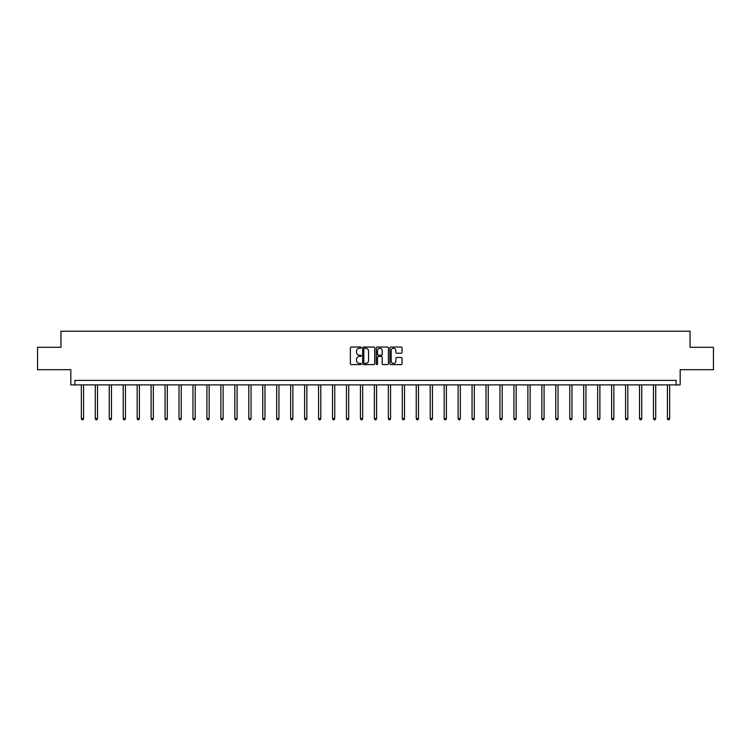 <?xml version="1.0" encoding="UTF-8"?>
<svg xmlns="http://www.w3.org/2000/svg" width="751" height="751" viewBox="0 0 751 751"><rect width="100%" height="100%" fill="white"/><g stroke="black" fill="none" stroke-linecap="round" stroke-linejoin="round"><path stroke-width="1.13" d="M361.184 347.647A0.61 0.61 0 0 0 360.574 347.028L351.243 347.028A0.882 0.882 0 0 0 350.37 347.91L350.37 363.709A0.882 0.882 0 0 0 351.243 364.592L360.574 364.592A0.61 0.61 0 0 0 361.184 363.982A0.61 0.61 0 0 0 360.574 363.362L359.363 363.362A2.807 2.807 0 0 1 356.556 360.555L356.556 359.231A2.807 2.807 0 0 1 359.363 356.425L360.574 356.425A0.61 0.61 0 0 0 361.184 355.814A0.61 0.61 0 0 0 360.574 355.195L359.363 355.195A2.807 2.807 0 0 1 356.556 352.388L356.556 351.074A2.807 2.807 0 0 1 359.363 348.257L360.574 348.257A0.61 0.61 0 0 0 361.184 347.647M37.55 347.309L37.55 369.68L70.829 369.68L70.829 384.887L680.171 384.887L680.171 369.68L713.45 369.68L713.45 347.309L690.056 347.309L690.056 331.21L60.944 331.21L60.944 347.309L37.55 347.309M401.156 353.223A0.882 0.882 0 0 0 402.038 352.341L402.038 347.91A0.882 0.882 0 0 0 401.156 347.028L390.802 347.028A0.882 0.882 0 0 0 389.919 347.91L389.919 363.709A0.882 0.882 0 0 0 390.802 364.592L401.156 364.592A0.882 0.882 0 0 0 402.038 363.709L402.038 358.358A0.882 0.882 0 0 0 401.156 357.476L396.725 357.476A0.882 0.882 0 0 0 395.852 358.358L395.852 361.015A2.347 2.347 0 0 1 393.496 363.362A2.347 2.347 0 0 1 391.149 361.015L391.149 350.614A2.347 2.347 0 0 1 393.496 348.257A2.347 2.347 0 0 1 395.852 350.614L395.852 352.341A0.882 0.882 0 0 0 396.725 353.223L401.156 353.223M676.107 384.887L676.107 380.41L74.893 380.41L74.893 384.887M374.73 347.91A0.882 0.882 0 0 0 373.857 347.028L363.493 347.028A0.882 0.882 0 0 0 362.611 347.91L362.611 363.709A0.882 0.882 0 0 0 363.493 364.592L373.857 364.592A0.882 0.882 0 0 0 374.73 363.709L374.73 347.91M377.143 347.028L387.507 347.028A0.882 0.882 0 0 1 388.389 347.91L388.389 363.709A0.882 0.882 0 0 1 387.507 364.592L383.076 364.592A0.882 0.882 0 0 1 382.193 363.709L382.193 357.307A0.882 0.882 0 0 0 381.32 356.425L378.373 356.425A0.882 0.882 0 0 0 377.5 357.307L377.5 363.982A0.61 0.61 0 0 1 376.88 364.592A0.61 0.61 0 0 1 376.27 363.982L376.27 347.91A0.882 0.882 0 0 1 377.143 347.028M364.46 348.257A0.61 0.61 0 0 0 363.841 348.877L363.841 362.752A0.61 0.61 0 0 0 364.46 363.362L365.728 363.362A2.807 2.807 0 0 0 368.544 360.555L368.544 351.074A2.807 2.807 0 0 0 365.728 348.257L364.46 348.257M382.193 350.651A2.347 2.347 0 0 0 379.846 348.304A2.347 2.347 0 0 0 377.5 350.651L377.5 354.322A0.882 0.882 0 0 0 378.373 355.195L381.32 355.195A0.882 0.882 0 0 0 382.193 354.322L382.193 350.651M81.333 384.887L81.333 418.626L83.577 418.626L83.577 384.887M83.577 418.626L82.901 419.79L82.009 419.79L81.333 418.626M95.293 384.887L95.293 418.626L97.527 418.626L97.527 384.887M97.527 418.626L96.86 419.79L95.959 419.79L95.293 418.626M109.242 384.887L109.242 418.626L111.486 418.626L111.486 384.887M111.486 418.626L110.81 419.79L109.918 419.79L109.242 418.626M123.202 384.887L123.202 418.626L125.436 418.626L125.436 384.887M125.436 418.626L124.769 419.79L123.868 419.79L123.202 418.626M137.151 384.887L137.151 418.626L139.395 418.626L139.395 384.887M139.395 418.626L138.719 419.79L137.827 419.79L137.151 418.626M151.111 384.887L151.111 418.626L153.345 418.626L153.345 384.887M153.345 418.626L152.678 419.79L151.777 419.79L151.111 418.626M165.06 384.887L165.06 418.626L167.304 418.626L167.304 384.887M167.304 418.626L166.628 419.79L165.736 419.79L165.06 418.626M179.02 384.887L179.02 418.626L181.254 418.626L181.254 384.887M181.254 418.626L180.587 419.79L179.686 419.79L179.02 418.626M192.969 384.887L192.969 418.626L195.213 418.626L195.213 384.887M195.213 418.626L194.537 419.79L193.645 419.79L192.969 418.626M206.929 384.887L206.929 418.626L209.163 418.626L209.163 384.887M209.163 418.626L208.496 419.79L207.595 419.79L206.929 418.626M220.878 384.887L220.878 418.626L223.122 418.626L223.122 384.887M223.122 418.626L222.446 419.79L221.554 419.79L220.878 418.626M234.838 384.887L234.838 418.626L237.072 418.626L237.072 384.887M237.072 418.626L236.405 419.79L235.504 419.79L234.838 418.626M248.788 384.887L248.788 418.626L251.031 418.626L251.031 384.887M251.031 418.626L250.355 419.79L249.463 419.79L248.788 418.626M262.747 384.887L262.747 418.626L264.981 418.626L264.981 384.887M264.981 418.626L264.314 419.79L263.413 419.79L262.747 418.626M276.697 384.887L276.697 418.626L278.94 418.626L278.94 384.887M278.94 418.626L278.264 419.79L277.372 419.79L276.697 418.626M290.656 384.887L290.656 418.626L292.89 418.626L292.89 384.887M292.89 418.626L292.223 419.79L291.322 419.79L290.656 418.626M304.606 384.887L304.606 418.626L306.849 418.626L306.849 384.887M306.849 418.626L306.173 419.79L305.281 419.79L304.606 418.626M318.565 384.887L318.565 418.626L320.799 418.626L320.799 384.887M320.799 418.626L320.133 419.79L319.231 419.79L318.565 418.626M332.515 384.887L332.515 418.626L334.758 418.626L334.758 384.887M334.758 418.626L334.082 419.79L333.191 419.79L332.515 418.626M346.474 384.887L346.474 418.626L348.708 418.626L348.708 384.887M348.708 418.626L348.042 419.79L347.14 419.79L346.474 418.626M360.424 384.887L360.424 418.626L362.667 418.626L362.667 384.887M362.667 418.626L361.991 419.79L361.1 419.79L360.424 418.626M374.383 384.887L374.383 418.626L376.617 418.626L376.617 384.887M376.617 418.626L375.951 419.79L375.049 419.79L374.383 418.626M388.333 384.887L388.333 418.626L390.576 418.626L390.576 384.887M390.576 418.626L389.9 419.79L389.009 419.79L388.333 418.626M402.292 384.887L402.292 418.626L404.526 418.626L404.526 384.887M404.526 418.626L403.86 419.79L402.958 419.79L402.292 418.626M416.242 384.887L416.242 418.626L418.485 418.626L418.485 384.887M418.485 418.626L417.809 419.79L416.918 419.79L416.242 418.626M430.201 384.887L430.201 418.626L432.435 418.626L432.435 384.887M432.435 418.626L431.769 419.79L430.867 419.79L430.201 418.626M444.151 384.887L444.151 418.626L446.394 418.626L446.394 384.887M446.394 418.626L445.719 419.79L444.827 419.79L444.151 418.626M458.11 384.887L458.11 418.626L460.344 418.626L460.344 384.887M460.344 418.626L459.678 419.79L458.777 419.79L458.11 418.626M472.06 384.887L472.06 418.626L474.303 418.626L474.303 384.887M474.303 418.626L473.628 419.79L472.736 419.79L472.06 418.626M486.019 384.887L486.019 418.626L488.253 418.626L488.253 384.887M488.253 418.626L487.587 419.79L486.686 419.79L486.019 418.626M499.969 384.887L499.969 418.626L502.212 418.626L502.212 384.887M502.212 418.626L501.537 419.79L500.645 419.79L499.969 418.626M513.928 384.887L513.928 418.626L516.162 418.626L516.162 384.887M516.162 418.626L515.496 419.79L514.595 419.79L513.928 418.626M527.878 384.887L527.878 418.626L530.122 418.626L530.122 384.887M530.122 418.626L529.446 419.79L528.554 419.79L527.878 418.626M541.837 384.887L541.837 418.626L544.071 418.626L544.071 384.887M544.071 418.626L543.405 419.79L542.504 419.79L541.837 418.626M555.787 384.887L555.787 418.626L558.031 418.626L558.031 384.887M558.031 418.626L557.355 419.79L556.463 419.79L555.787 418.626M569.746 384.887L569.746 418.626L571.98 418.626L571.98 384.887M571.98 418.626L571.314 419.79L570.413 419.79L569.746 418.626M583.696 384.887L583.696 418.626L585.94 418.626L585.94 384.887M585.94 418.626L585.264 419.79L584.372 419.79L583.696 418.626M597.655 384.887L597.655 418.626L599.889 418.626L599.889 384.887M599.889 418.626L599.223 419.79L598.322 419.79L597.655 418.626M611.605 384.887L611.605 418.626L613.849 418.626L613.849 384.887M613.849 418.626L613.173 419.79L612.281 419.79L611.605 418.626M625.564 384.887L625.564 418.626L627.798 418.626L627.798 384.887M627.798 418.626L627.132 419.79L626.231 419.79L625.564 418.626M639.514 384.887L639.514 418.626L641.758 418.626L641.758 384.887M641.758 418.626L641.082 419.79L640.19 419.79L639.514 418.626M653.473 384.887L653.473 418.626L655.707 418.626L655.707 384.887M655.707 418.626L655.041 419.79L654.14 419.79L653.473 418.626M667.423 384.887L667.423 418.626L669.667 418.626L669.667 384.887M669.667 418.626L668.991 419.79L668.099 419.79L667.423 418.626"/></g></svg>
